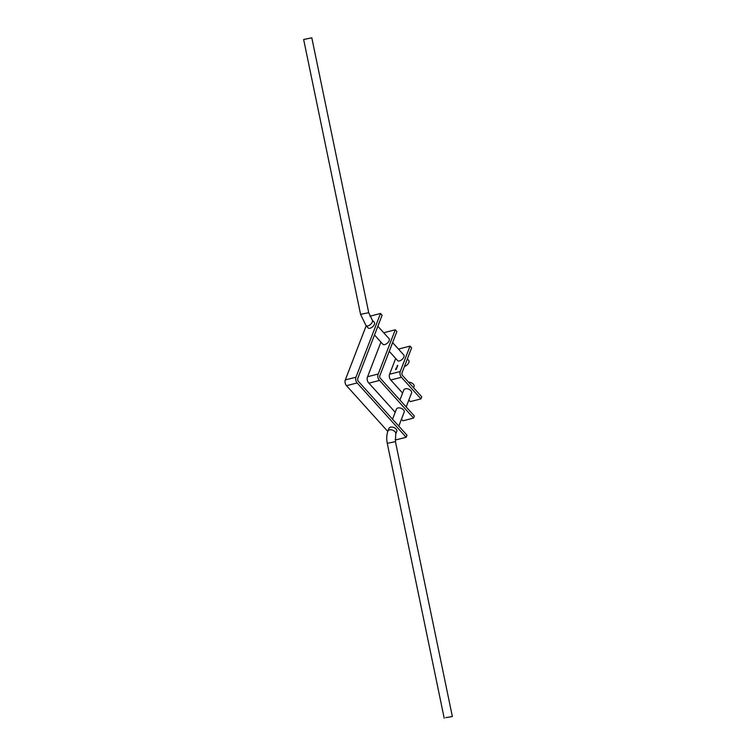 <?xml version="1.0" encoding="UTF-8"?>
<svg xmlns="http://www.w3.org/2000/svg" width="756" height="756" viewBox="0 0 756 756"><rect width="100%" height="100%" fill="white"/><g stroke="black" fill="none" stroke-linecap="round" stroke-linejoin="round"><path stroke-width="1.13" d="M445.738 717.68L452.353 716.508L445.738 717.68M389.009 428.321A4.167 2.495 21.1 0 1 390.512 427.168A4.167 2.495 21.1 0 1 395.076 428.142A4.167 2.495 21.1 0 1 396.787 431.317L395.728 434.057A4.167 2.495 -158.9 0 0 394.018 430.882A4.167 2.495 -158.9 0 0 389.453 429.909A4.167 2.495 -158.9 0 0 387.96 431.062L389.009 428.321M392.534 419.193L396.409 409.147A4.167 2.495 21.1 0 1 397.902 407.994A4.167 2.495 21.1 0 1 402.475 408.968A4.167 2.495 21.1 0 1 404.176 412.143L398.79 426.129M399.924 400.019L403.798 389.964A4.167 2.495 21.1 0 1 405.292 388.811A4.167 2.495 21.1 0 1 409.865 389.784A4.167 2.495 21.1 0 1 411.576 392.959L406.18 406.945M360.565 314.364L368.73 312.682L311.803 37.8L303.647 39.492L360.565 314.364L366.017 325.59L368.134 327.934A4.167 2.145 -42.1 0 0 370.024 328.246A4.167 2.145 -42.1 0 0 373.729 325.562A4.167 2.145 -42.1 0 0 374.315 322.349L372.207 320.015A4.167 2.145 137.9 0 1 371.621 323.228A4.167 2.145 137.9 0 1 367.917 325.912A4.167 2.145 137.9 0 1 366.017 325.59M374.503 334.984L382.876 344.263A4.167 2.145 -42.1 0 0 384.776 344.585A4.167 2.145 -42.1 0 0 388.471 341.892A4.167 2.145 -42.1 0 0 389.066 338.679L377.858 326.271M389.245 351.323L397.628 360.603A4.167 2.145 -42.1 0 0 399.518 360.914A4.167 2.145 -42.1 0 0 403.222 358.231A4.167 2.145 -42.1 0 0 403.808 355.018L392.61 342.61M397.552 366.017L397.042 366.14L397.552 366.017M396.966 367.548L397.25 366.802L396.966 367.548M396.635 368.408L395.908 368.588L396.635 368.408M396.229 369.448L395.53 369.627L396.229 369.448M408.854 400.009L410.3 401.616L420.95 398.894L421.753 396.824L402.627 375.637A2.079 1.276 -104.3 0 1 402.031 372.765L411.614 347.892L410.017 346.125L399.376 348.847L399.036 349.726M395.671 358.438L389.586 374.229A4.167 2.551 -104.3 0 0 390.776 379.994L402.598 393.082M410.017 346.125L400.236 371.517L389.586 374.229M396.465 368.834L395.983 369.079L396.399 368.644M396.163 367.936L396.909 367.69L396.163 367.936M396.966 366.348L397.505 366.15L396.966 366.348M397.779 365.431L397.269 365.564L397.779 365.431M369.854 316.244L380.523 313.456L382.12 315.224L357.749 378.463A2.079 1.266 -104.3 0 0 358.335 381.326L406.964 435.182L406.161 437.261L395.52 439.973L395.123 439.538M387.819 431.44L346.494 385.673A4.149 2.533 -104.3 0 1 345.303 379.937L366.178 325.77M406.161 437.261L357.144 382.961A4.149 2.533 -104.3 0 1 355.953 377.216L345.303 379.937M384.284 333.396L384.624 332.508L395.275 329.786L396.872 331.553L380.032 375.241A2.079 1.266 -104.3 0 0 379.739 377.102A2.079 1.266 -104.3 0 0 380.759 378.794L414.354 416.008L413.56 418.077L379.569 380.429L368.919 383.15A4.149 2.533 -104.3 0 1 367.586 376.715L380.93 342.109M413.56 418.077L402.91 420.799L401.464 419.193M395.199 412.256L368.919 383.15M420.95 398.894L401.427 377.272A4.167 2.551 -104.3 0 1 400.236 371.517M380.523 313.456L355.953 377.216M395.275 329.786L378.236 373.993L367.586 376.715M379.569 380.429A4.149 2.533 -104.3 0 1 378.236 373.993M407.352 358.939L408.76 360.499A4.167 2.145 137.9 0 1 408.174 363.712A4.167 2.145 137.9 0 1 404.479 366.405M413.57 387.771L414.052 386.514A4.167 2.495 -158.9 0 0 412.729 383.613A4.167 2.495 -158.9 0 0 408.59 382.252M395.728 434.057L395.435 441.636L387.27 443.318C386.363 438.877 386.59 434.785 387.96 431.062M357.144 382.961L346.494 385.673M401.427 377.272L390.776 379.994M368.73 312.682L372.207 320.015M387.27 443.318L444.197 718.2M395.435 441.636L452.353 716.508"/></g></svg>

